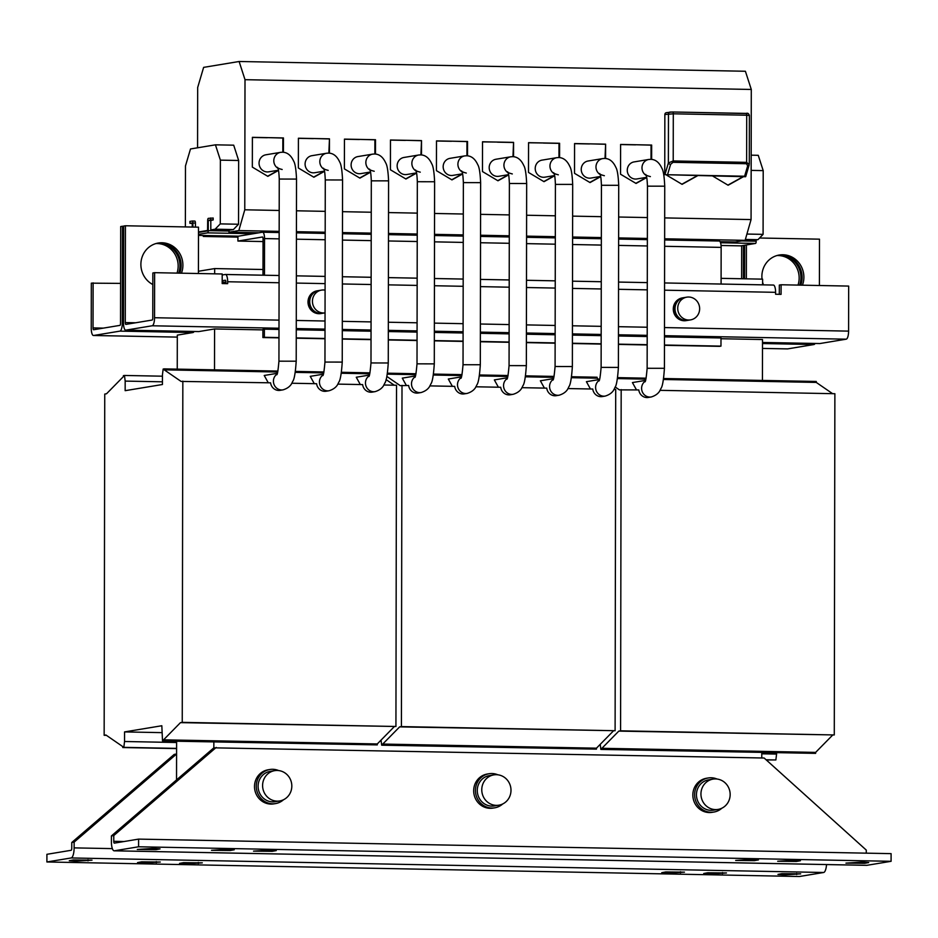<?xml version="1.0" encoding="UTF-8"?>
<svg xmlns="http://www.w3.org/2000/svg" width="938" height="938" viewBox="0 0 938 938"><rect width="100%" height="100%" fill="white"/><g stroke="black" fill="none" stroke-linecap="round" stroke-linejoin="round"><path stroke-width="1.41" d="M776.934 255.558A22.078 20.976 -99.4 0 1 799.153 277.988A22.078 20.976 -99.4 0 1 798.015 285.093M777.801 255.324A22.078 20.976 -99.4 0 1 800.935 277.695A22.078 20.976 -99.4 0 1 799.68 285.129M155.943 243.563A22.078 20.976 -99.4 0 1 178.161 266.005A22.078 20.976 -99.4 0 1 177.024 273.11M156.822 243.329A22.078 20.976 -99.4 0 1 179.944 265.712A22.078 20.976 -99.4 0 1 178.689 273.134M499.122 176.227A8.641 8.208 -99.4 0 1 489.214 168.359A8.641 8.208 -99.4 0 1 496.296 159.202M407.069 174.456A8.641 8.208 -99.4 0 1 397.173 166.577A8.641 8.208 -99.4 0 1 404.243 157.42M545.142 177.118A8.641 8.208 -99.4 0 1 535.246 169.25A8.641 8.208 -99.4 0 1 542.316 160.081M637.195 178.9A8.641 8.208 -99.4 0 1 627.299 171.021A8.641 8.208 -99.4 0 1 634.369 161.864M315.016 172.674A8.641 8.208 -99.4 0 1 305.12 164.807A8.641 8.208 -99.4 0 1 312.19 155.638M591.163 178.009A8.641 8.208 -99.4 0 1 581.267 170.13A8.641 8.208 -99.4 0 1 588.349 160.973M361.036 173.565A8.641 8.208 -99.4 0 1 351.14 165.686A8.641 8.208 -99.4 0 1 358.21 156.529M453.089 175.347A8.641 8.208 -99.4 0 1 443.193 167.468A8.641 8.208 -99.4 0 1 450.263 158.311M268.983 171.783A8.641 8.208 -99.4 0 1 259.087 163.916A8.641 8.208 -99.4 0 1 266.158 154.758M802.447 285.175A22.078 20.976 80.6 0 0 803.889 277.202A22.078 20.976 80.6 0 0 779.279 255.019A22.078 20.976 80.6 0 0 761.879 276.393A22.078 20.976 80.6 0 0 762.043 279.137M762.606 282.197A22.078 20.976 80.6 0 0 763.462 284.847M800.782 285.152A22.078 20.976 80.6 0 0 802.119 277.496A22.078 20.976 80.6 0 0 778.388 255.183M181.456 273.192A22.078 20.976 80.6 0 0 182.898 265.219A22.078 20.976 80.6 0 0 158.288 243.024A22.078 20.976 80.6 0 0 140.888 264.41A22.078 20.976 80.6 0 0 152.835 284.542M179.803 273.157A22.078 20.976 80.6 0 0 181.128 265.513A22.078 20.976 80.6 0 0 157.396 243.2M793.794 860.205L800.442 860.709L796.421 861.459L777.696 861.26L793.794 860.205M153.41 848.386L160.058 848.89L156.036 849.64L137.3 849.441L153.41 848.386M227.606 849.265L234.242 849.769L230.22 850.52L211.496 850.332L227.606 849.265M269.605 850.074L276.253 850.59L272.231 851.329L253.506 851.141L269.605 850.074M751.784 859.384L758.432 859.9L754.41 860.638L735.685 860.451L751.784 859.384M862.069 862.069L868.717 862.573L864.695 863.323L845.959 863.124L862.069 862.069M784.578 874.908L777.93 874.404L781.952 873.653L800.677 873.841L784.578 874.908M710.383 874.017L703.746 873.513L707.756 872.762L726.493 872.961L710.383 874.017M668.372 873.208L661.736 872.703L665.757 871.953L684.482 872.152L668.372 873.208M186.193 863.898L179.557 863.394L183.578 862.643L202.303 862.843L186.193 863.898M144.194 863.089L137.546 862.585L141.568 861.834L160.292 862.034L144.194 863.089M75.919 861.225L69.271 860.721L73.293 859.97L92.018 860.158L75.919 861.225M291.073 781.19A15.36 14.586 -99.4 0 1 279.723 800.946A15.36 14.586 -99.4 0 1 263.344 790.406A15.36 14.586 -99.4 0 1 274.693 770.649A15.36 14.586 -99.4 0 1 291.073 781.19M279.723 800.946L275.221 801.697A15.36 14.586 -99.4 0 1 268.209 801.052A15.36 14.586 -99.4 0 1 258.138 785.212A15.36 14.586 -99.4 0 1 270.203 771.388L274.693 770.649M278.668 770.567A17.283 16.415 80.6 0 0 269.886 769.5L268.116 769.793A17.283 16.415 80.6 0 0 254.503 786.525A17.283 16.415 80.6 0 0 273.767 803.878L275.538 803.585A17.283 16.415 80.6 0 0 283.499 799.751M269.886 769.5A17.283 16.415 80.6 0 0 256.273 786.22A17.283 16.415 80.6 0 0 275.538 803.585M729.412 789.655A15.36 14.586 -99.4 0 1 718.062 809.412A15.36 14.586 -99.4 0 1 701.694 798.871A15.36 14.586 -99.4 0 1 713.044 779.115A15.36 14.586 -99.4 0 1 729.412 789.655M718.062 809.412L713.572 810.162A15.36 14.586 -99.4 0 1 706.549 809.517A15.36 14.586 -99.4 0 1 696.488 793.677A15.36 14.586 -99.4 0 1 708.553 779.853L713.044 779.115M717.007 779.021A17.283 16.415 80.6 0 0 708.237 777.965L706.455 778.259A17.283 16.415 80.6 0 0 692.842 794.978A17.283 16.415 80.6 0 0 712.106 812.343L713.888 812.05A17.283 16.415 80.6 0 0 721.85 808.216M708.237 777.965A17.283 16.415 80.6 0 0 694.624 794.685A17.283 16.415 80.6 0 0 713.888 812.05M510.249 785.423A15.36 14.586 -99.4 0 1 498.887 805.179A15.36 14.586 -99.4 0 1 482.519 794.638A15.36 14.586 -99.4 0 1 493.869 774.882A15.36 14.586 -99.4 0 1 510.249 785.423M498.887 805.179L494.396 805.93A15.36 14.586 -99.4 0 1 487.373 805.285A15.36 14.586 -99.4 0 1 477.313 789.444A15.36 14.586 -99.4 0 1 489.378 775.62L493.869 774.882M497.832 774.8A17.283 16.415 80.6 0 0 489.061 773.733L487.291 774.026A17.283 16.415 80.6 0 0 473.678 790.746A17.283 16.415 80.6 0 0 492.931 808.11L494.713 807.817A17.283 16.415 80.6 0 0 502.674 803.983M489.061 773.733A17.283 16.415 80.6 0 0 475.449 790.453A17.283 16.415 80.6 0 0 494.713 807.817M321.511 290.112L318.791 290.557A11.514 10.939 -99.4 0 0 315.93 312.202A11.514 10.939 -99.4 0 0 322.555 313.28L325.04 312.87A11.514 10.939 -99.4 0 1 312.542 299.703A11.514 10.939 -99.4 0 1 325.087 290.135M318.404 290.628A11.514 10.939 80.6 0 0 318.017 290.686L317.079 290.839A11.514 10.939 80.6 0 0 308.133 303.783A11.514 10.939 80.6 0 0 320.843 313.573L321.793 313.409A11.514 10.939 80.6 0 0 322.168 313.339M318.017 290.686A11.514 10.939 80.6 0 0 309.083 303.631A11.514 10.939 80.6 0 0 321.793 313.409M693.428 298.237A11.514 10.939 -99.4 0 1 690.567 319.881A11.514 10.939 -99.4 0 1 677.834 306.749A11.514 10.939 -99.4 0 1 693.428 298.237M690.567 319.881L687.847 320.339A11.514 10.939 -99.4 0 1 675.114 307.207A11.514 10.939 -99.4 0 1 684.083 297.604L686.804 297.158M683.696 297.686A11.514 10.939 80.6 0 0 683.31 297.733L682.36 297.897A11.514 10.939 80.6 0 0 673.414 310.841A11.514 10.939 80.6 0 0 686.135 320.62L687.073 320.468A11.514 10.939 80.6 0 0 687.46 320.397M683.31 297.733A11.514 10.939 80.6 0 0 674.363 310.677A11.514 10.939 80.6 0 0 687.073 320.468M645.508 380.406L632.423 382.575L636.48 389.88M615.14 386.948L619.408 389.88L638.79 389.927A8.641 8.208 80.6 0 0 648.346 397.454L651.242 396.973A8.641 8.208 80.6 0 1 645.192 381.238M277.308 373.301L264.223 375.47L268.268 382.774M162.426 381.813L125.176 381.098L125.153 390.677L162.426 384.51L162.438 374.919L163.165 369.056L164.22 368.88L164.22 369.83L181.057 381.414L270.578 382.821A8.641 8.208 80.6 0 0 280.134 390.337L283.03 389.856A8.641 8.208 80.6 0 1 276.98 374.133M369.361 375.071L356.264 377.24L360.321 384.557M337.762 384.111L362.631 384.592A8.641 8.208 80.6 0 0 372.187 392.119L375.083 391.638A8.641 8.208 80.6 0 1 369.033 375.915M323.329 374.18L310.244 376.349L314.289 383.665M291.741 383.232L316.598 383.712A8.641 8.208 80.6 0 0 326.166 391.228L329.062 390.747A8.641 8.208 80.6 0 1 323.012 375.024M461.414 376.853L448.317 379.022L452.374 386.327M429.815 385.893L454.684 386.374A8.641 8.208 80.6 0 0 464.24 393.89L467.136 393.421A8.641 8.208 80.6 0 1 461.086 377.686M599.488 379.515L586.402 381.684L590.448 388.989M567.889 388.555L592.757 389.036A8.641 8.208 80.6 0 0 602.325 396.563L605.221 396.082A8.641 8.208 80.6 0 1 599.171 380.359M553.467 378.624L540.37 380.793L544.427 388.109M521.868 387.675L546.737 388.144A8.641 8.208 80.6 0 0 556.293 395.672L559.189 395.191A8.641 8.208 80.6 0 1 553.139 379.468M415.382 375.962L402.296 378.131L406.342 385.436M386.878 376.455L400.233 385.647L408.651 385.483A8.641 8.208 80.6 0 0 418.219 393.01L421.115 392.53A8.641 8.208 80.6 0 1 415.065 376.806M507.435 377.744L494.349 379.913L498.395 387.218M475.836 386.784L500.704 387.265A8.641 8.208 80.6 0 0 510.272 394.781L513.168 394.3A8.641 8.208 80.6 0 1 507.118 378.577M197.566 147.794L197.672 87.527L203.628 67.372L239.12 61.498L245.006 79.683L244.771 209.795L238.827 230.572L228.954 232.214A2.111 0.645 -88.9 0 0 229.06 231.041L229.071 230.279L210.804 229.916L210.816 220.524L208.259 220.477L208.248 230.642A2.111 0.645 91.1 0 1 207.591 232.859L198.481 234.359L198.41 273.521M93.472 335.499A7.68 2.357 -88.9 0 0 93.601 335.487L177.305 337.105L93.472 335.499A7.68 2.357 -88.9 0 1 91.244 328.206L91.326 283.159L120.603 283.393M176.602 741.231L176.532 779.924M182.84 381.121L182.242 722.354L180.459 722.647L163.575 739.824L163.575 740.774L162.508 740.961L161.828 725.742L124.555 731.91L124.543 741.501L123.828 747.363L122.761 747.539L122.761 746.589L105.924 735.005L104.153 735.298L104.751 394.066L106.522 393.772L123.406 376.595L123.406 375.646L124.473 375.458L125.176 381.098M176.602 742.509L124.543 741.501M161.817 732.637L124.555 731.91M776.582 752.815L776.582 754.082L761.785 753.8M402.003 385.354L401.405 726.587L615.105 730.714L615.703 389.481L613.921 389.446M571.43 377.697L597.096 378.19L597.096 377.228L571.594 376.736M554.077 376.408L525.561 375.857M508.056 375.517L479.541 374.966M462.024 374.625L433.52 374.074M416.003 373.734L387.488 373.183M553.842 377.357L525.409 376.806M507.821 376.466L479.388 375.915M461.789 375.575L433.356 375.036M415.769 374.696L387.335 374.145M597.096 378.19L599.112 379.585M401.405 726.587L399.635 726.88L382.751 744.057L382.751 745.007L381.684 745.182L381.051 740.105M615.105 730.714L399.635 726.88M613.335 731.007L596.451 748.184L382.751 744.057M596.451 748.184L596.439 749.134L382.751 745.007M596.439 749.134L381.684 745.182M182.242 722.354L395.93 726.481L396.528 385.248L383.783 385.002M106.416 735.333L104.153 735.298M162.438 376.197L124.473 375.458M369.971 372.843L341.467 372.292M323.95 371.964L295.435 371.413M277.918 371.073L164.22 368.88M369.736 373.805L341.303 373.254M323.716 372.914L295.282 372.363M277.683 372.023L164.22 369.83M386.057 379.562L394.265 385.201M395.93 726.481L180.459 722.647M394.159 726.774L377.275 743.951L163.575 739.824M377.275 743.951L377.275 744.901L163.575 740.774M377.275 744.901L162.508 740.961M176.59 748.383L123.828 747.363M176.59 748.583L122.761 747.539M762.442 380.429L762.512 339.533L720.982 338.735M762.606 284.835L762.617 279.149L721.088 278.352M263.003 269.499L214.685 268.573L214.673 273.837M222.189 282.139L225.894 282.209M262.898 329.895L214.579 328.957L214.509 369.842M194.084 331.477A7.68 2.357 91.1 0 1 192.982 332.533L177.305 335.136L177.247 369.126M621.179 389.587L620.581 730.819L834.281 734.946L834.879 393.714L659.942 390.337M663.483 379.48L816.259 382.423L816.259 381.461L663.647 378.518M646.13 378.178L617.614 377.627M645.895 379.14L617.462 378.589M816.259 382.423L832.604 393.667M620.581 730.819L618.81 731.112L601.926 748.29L601.926 749.239L600.859 749.415L600.226 744.338M834.281 734.946L618.81 731.112M832.498 735.24L815.614 752.405L601.926 748.29M815.614 752.405L815.614 753.366L601.926 749.239M815.614 753.366L600.859 749.415M776.582 754.082L775.867 759.956L766.088 759.768M775.867 759.956L766.311 759.968M214.579 328.957L198.903 331.56A7.68 2.357 91.1 0 1 198.762 331.571A7.68 2.357 91.1 0 1 198.633 331.548M214.685 268.573L198.41 271.27M744.573 278.797L744.631 245.24L741.677 245.733L741.618 278.75M743.447 245.439L743.4 278.785M746.355 278.832L746.414 244.947L744.631 245.24M103.379 328.112L93.026 327.913A1.923 0.586 -88.9 0 0 93.577 329.742A1.923 0.586 -88.9 0 0 93.612 329.742L119.935 325.369A1.923 0.586 -88.9 0 0 120.533 323.364L120.697 226.55L122.479 226.257L122.303 323.071A7.68 2.357 -88.9 0 1 119.923 331.126L93.601 335.487M815.075 343.46A7.68 2.357 91.1 0 1 813.973 344.527L787.65 348.889A7.68 2.357 91.1 0 1 787.51 348.901A7.68 2.357 91.1 0 1 787.381 348.877M151.862 284.003L152.835 284.026M93.026 327.913L93.108 282.866M123.664 226.281L122.479 226.257M684.658 320.374L684.576 320.386A11.326 10.764 -99.4 0 1 681.258 298.507M319.366 313.315L319.295 313.327A11.326 10.764 -99.4 0 1 315.977 291.448M264.469 275.221L264.539 238.569A6.718 2.064 -88.9 0 0 262.593 232.202A6.718 2.064 -88.9 0 0 262.476 232.202L253.248 233.738L207.591 232.859M262.992 275.186L263.062 238.815A1.923 0.586 -88.9 0 0 262.499 236.997A1.923 0.586 -88.9 0 0 262.464 236.997L262.534 236.997M719.212 241.019L664.643 239.964L719.083 241.019A6.718 2.064 91.1 0 1 719.212 241.019A6.718 2.064 91.1 0 1 721.146 247.386L721.088 284.038M664.479 336.883L720.994 337.973L720.97 346.122L719.493 346.356L664.456 345.301M647.185 344.961L618.435 344.41M601.152 344.082L572.415 343.519M555.132 343.191L526.382 342.628M509.1 342.3L480.362 341.749M463.079 341.409L434.329 340.857M417.047 340.517L388.309 339.966M371.026 339.638L342.276 339.075M325.005 338.747L296.256 338.196M278.973 337.856L262.886 337.551L262.898 329.402L264.375 329.156L264.364 337.305L262.886 337.551M741.677 245.733L740.844 245.862A2.111 0.645 91.1 0 1 740.809 245.873A2.111 0.645 91.1 0 1 740.774 245.862L721.064 245.486L740.844 245.862M263.05 241.558L237.924 241.066L237.924 236.27L253.248 233.738M237.924 241.066L262.464 236.997M647.197 336.543L618.447 335.992M601.176 335.652L572.426 335.101M555.144 334.772L526.394 334.209M509.123 333.881L480.373 333.318M463.091 332.99L434.341 332.439M417.07 332.099L388.32 331.548M371.038 331.208L342.288 330.657M325.017 330.328L296.267 329.766M278.985 329.437L264.375 329.156M720.97 346.122L664.467 345.02M647.185 344.692L618.435 344.14M601.152 343.8L572.415 343.249M555.132 342.909L526.382 342.358M509.1 342.03L480.362 341.467M463.079 341.139L434.329 340.588M417.058 340.248L388.309 339.697M371.026 339.357L342.276 338.806M325.005 338.477L296.256 337.915M278.973 337.586L264.364 337.305M756.18 239.976L756.18 241.218A2.111 0.645 91.1 0 1 755.524 243.434L746.414 244.947M239.12 61.498L745.405 71.265L751.291 89.462L751.068 219.574L745.112 240.351L735.251 241.981L720.091 241.687M258.97 232.788L228.954 232.214M195.432 227.113L195.432 223.08A2.111 0.645 -88.9 0 0 194.823 221.075A2.111 0.645 -88.9 0 0 194.787 221.075L192.302 221.028A2.111 0.645 -88.9 0 0 192.231 221.028L189.922 221.403L189.922 223.326L192.231 222.939L192.278 227.055M192.876 227.066L192.876 223.021A2.111 0.645 -88.9 0 0 192.267 221.028L194.823 221.075M210.628 217.979L210.628 219.891L213.184 219.949L213.184 218.026L208.318 218.355A2.111 0.645 -88.9 0 0 207.673 220.571L207.591 230.936L198.481 232.448L198.481 234.359M325.181 232.237L296.431 231.686M751.291 89.462L245.006 79.683M329.437 153.164L329.461 138.824L298.413 138.226L298.366 167.996L313.867 177.235L324.501 171.326M325.216 211.355L296.478 210.792M417.234 234.019L388.484 233.468M421.49 154.934L421.514 140.606L390.466 140.008L390.419 169.778L405.92 179.006L416.554 173.108M417.269 213.125L388.531 212.574M509.287 235.801L480.537 235.239M513.543 156.716L513.567 142.377L482.519 141.779L482.472 171.548L497.972 180.788L508.607 174.878M509.322 214.908L480.584 214.345M745.112 240.351L664.643 238.791M666.742 175.207L682.078 184.34L697.45 175.805M751.068 219.574L664.679 217.909M192.29 223.373L189.922 223.326M213.184 219.949L210.816 220.524M210.628 219.891L208.259 220.477M745.147 240.234L757.939 239.682L745.37 239.448M751.174 155.169L758.256 155.309L763.204 170.622L763.086 234.359L746.918 234.054M763.204 170.622L751.15 170.388M763.086 234.359L757.939 239.682M185.372 226.926L185.478 165.932L190.496 148.966L215.435 144.827L233.703 145.179L238.651 160.492L238.533 224.241L233.386 229.564L215.119 229.2L210.804 229.916M233.386 229.564L229.071 230.279M238.651 160.492L220.383 160.14L220.278 223.889L215.119 229.2M238.533 224.241L220.278 223.889M207.65 230.443L198.481 231.967M215.435 144.827L220.383 160.14M673.038 162.321L746.46 163.74A1.923 0.586 -88.9 0 0 746.636 162.356L673.214 160.937L673.296 113.803A1.923 0.586 -88.9 0 0 672.745 111.985L670.295 112.056A1.923 1.829 80.6 0 0 668.466 113.932L668.372 162.978L673.214 160.937A1.923 0.586 91.1 0 1 673.038 162.321L670.623 164.302A1.923 1.219 -163.6 0 1 668.372 162.978L664.925 174.679L745.651 176.238L744.655 176.074L747.692 165.792A1.923 1.219 -163.6 0 0 749.122 165.053L749.099 164.537A1.923 1.219 -163.6 0 1 749.122 165.053L745.698 176.637M747.363 113.545L672.745 111.985A1.923 0.586 -88.9 0 0 672.71 111.985L666.367 112.677A1.923 1.829 -99.4 0 0 664.854 114.53L664.749 173.354A1.923 0.586 91.1 0 0 664.925 174.679L745.569 176.731M746.46 163.74L747.692 165.792M749.192 115.491L746.718 115.222L746.636 162.356L749.099 164.537M555.319 236.681L526.57 236.13M559.576 157.607L559.599 143.268L528.551 142.67L528.493 172.44L544.005 181.679L554.628 175.769M555.355 215.799L526.605 215.236M647.372 238.463L618.623 237.912M651.629 159.378L651.652 145.05L620.604 144.452L620.546 174.222L636.058 183.449L646.681 177.552M647.408 217.569L618.658 217.018M601.34 237.572L572.59 237.021M605.596 158.499L605.62 144.159L574.572 143.561L574.525 173.331L590.025 182.57L600.66 176.661M601.375 216.678L572.626 216.127M371.214 233.128L342.464 232.577M375.47 154.055L375.493 139.715L344.445 139.117L344.387 168.887L359.899 178.126L370.522 172.217M371.249 212.234L342.499 211.683M463.266 234.91L434.517 234.348M467.523 155.825L467.546 141.497L436.498 140.899L436.44 170.657L451.952 179.897L462.575 173.987M463.302 214.016L434.552 213.465M208.553 235.59L203.335 236.458L203.03 235.485M237.924 237.126L203.335 236.458M279.161 231.358L238.827 230.572M279.196 210.464L244.771 209.795M283.417 152.273L283.44 137.933L252.392 137.335L252.334 167.105L267.846 176.344L278.469 170.435M712.774 176.098L728.111 185.232L743.482 176.684M759.557 238.006L819.484 239.167L819.402 285.504M664.491 327.573L848.597 331.126A7.68 2.357 91.1 0 1 846.217 339.181L819.894 343.543A7.68 2.357 91.1 0 1 819.753 343.554A7.68 2.357 91.1 0 1 819.624 343.543M135.623 322.778L125.27 322.578L125.434 225.765L198.493 227.172L198.481 232.448M198.762 331.571L125.704 330.153A7.68 2.357 -88.9 0 1 123.488 322.871L123.664 226.058L125.434 225.765M125.704 330.153A7.68 2.357 -88.9 0 0 125.844 330.141L152.167 325.779A7.68 2.357 -88.9 0 0 154.547 317.724L279.008 320.128M125.27 322.578A1.923 0.586 -88.9 0 0 125.821 324.396A1.923 0.586 -88.9 0 0 125.856 324.396L152.179 320.034A1.923 0.586 -88.9 0 0 152.777 318.017L152.847 272.97L154.629 272.677L154.547 317.724M225.894 283.639L225.894 282.045A1.923 0.586 -88.9 0 0 225.343 280.228A1.923 0.586 -88.9 0 0 225.308 280.228L222.189 280.743M279.067 282.748L227.664 281.752A7.68 2.357 -88.9 0 0 225.448 274.471A7.68 2.357 -88.9 0 0 225.319 274.471L222.2 274.986M664.573 282.959L773.252 285.058A7.68 2.357 91.1 0 1 773.381 285.046A7.68 2.357 91.1 0 1 775.597 292.328L664.561 290.182M227.664 281.752L227.664 283.663L222.189 283.557L222.2 273.978L154.629 272.677M779.302 294.321L779.326 285.058L781.096 284.765L781.073 294.356L775.597 294.251L775.597 292.328M848.597 331.126L848.667 286.078L781.096 284.765M761.773 757.974L761.785 752.522M213.852 741.946L213.841 747.832L764.142 758.021L866.266 850.074L866.266 853.158M114.166 850.813A9.603 2.955 -88.9 0 0 114.342 850.801L138.59 846.78L891.088 861.307L866.829 865.328A9.603 2.955 91.1 0 1 866.665 865.34L114.166 850.813A9.603 2.955 -88.9 0 1 111.399 841.703L111.411 835.934L113.779 835.547L216.209 747.434M111.411 835.934L213.841 747.832M124.121 841.515L113.768 841.316L113.779 835.547M113.768 841.316A1.923 0.586 -88.9 0 0 114.319 843.133A1.923 0.586 -88.9 0 0 114.354 843.133L138.601 839.111L891.1 853.639L891.088 861.307M138.59 846.78L138.601 839.111M71.769 842.5L174.21 754.398L176.579 754.011L74.137 842.113L74.125 847.882A9.603 2.955 -88.9 0 1 71.159 857.953L46.9 861.975L46.912 854.307L71.171 850.285A1.923 0.586 -88.9 0 0 71.757 848.28L71.769 842.5L74.137 842.113M826.542 864.566A9.603 2.955 91.1 0 1 823.646 872.492L799.399 876.502L46.9 861.975M727.911 185.114L743.119 176.684M267.647 176.227L278.434 170.235L268.69 171.842M282.819 152.226L282.842 138.038L283.44 137.933M282.842 138.038L267.916 137.64M267.318 137.734L252.392 137.452M451.753 179.779L462.54 173.788L452.796 175.394M466.925 155.778L466.948 141.591L467.546 141.497M466.948 141.591L452.022 141.192M451.424 141.286L436.498 141.005M359.7 177.997L370.487 172.006L360.743 173.624M374.872 154.008L374.895 139.809L375.493 139.715M374.895 139.809L359.969 139.422M359.371 139.516L344.445 139.223M589.826 182.441L600.613 176.45L590.87 178.068M605.01 158.452L605.62 144.159M605.033 144.253L590.096 143.854M589.51 143.96L574.572 143.666M313.667 177.118L324.454 171.115L314.711 172.733M328.851 153.117L329.461 138.824M328.875 138.93L313.937 138.531M313.351 138.625L298.413 138.343M635.858 183.332L646.634 177.341L636.902 178.947M651.031 159.331L651.054 145.144L651.652 145.05M651.054 145.144L636.128 144.745M635.53 144.851L620.604 144.558M543.806 181.562L554.581 175.558L544.849 177.176M558.978 157.561L559.001 143.362L559.599 143.268M559.001 143.362L543.489 143.068M528.551 142.775L544.075 142.975M405.72 178.888L416.507 172.897L406.764 174.515M420.904 154.899L421.514 140.606M420.928 140.7L405.99 140.301M405.404 140.407L390.466 140.114M497.773 180.671L508.56 174.679M512.957 156.669L513.567 142.377M512.98 142.482L497.468 142.177M482.519 141.896L498.043 142.084M681.879 184.223L697.098 175.793M282.174 169.497C278.914 168.664 277.355 167.937 277.496 167.316C277.812 169.274 278.668 166.671 279.254 179.052L278.938 361.177L296.209 361.2C295.411 373.031 294.215 379.784 292.633 381.473C291.261 385.518 288.06 388.32 283.03 389.856M279.254 179.052L296.525 179.088L296.209 361.2M466.28 173.049C463.02 172.217 461.461 171.49 461.602 170.868C461.918 172.827 462.774 170.224 463.36 182.605L463.032 364.73L480.315 364.753C479.517 376.584 478.321 383.337 476.739 385.026C475.367 389.071 472.166 391.873 467.136 393.421M463.36 182.605L480.631 182.64L480.315 364.753M374.227 171.267C370.967 170.435 369.408 169.708 369.549 169.086C369.865 171.056 370.721 168.441 371.307 180.835L370.991 362.947L388.262 362.983C387.464 374.801 386.268 381.555 384.686 383.255C383.314 387.3 380.113 390.091 375.083 391.638M371.307 180.835L388.578 180.858L388.262 362.983M604.365 175.711C601.094 174.878 599.534 174.151 599.687 173.53C599.992 175.5 600.859 172.885 601.434 185.278L601.117 367.391L618.4 367.426C617.603 379.245 616.407 385.999 614.812 387.699C613.44 391.744 610.239 394.535 605.221 396.082M601.434 185.278L618.717 185.302L618.4 367.426M328.206 170.376C324.935 169.555 323.376 168.828 323.528 168.207C323.833 170.165 324.7 167.55 325.275 179.944L324.958 362.056L342.241 362.091C341.444 373.91 340.248 380.676 338.653 382.364C337.281 386.409 334.08 389.2 329.062 390.747M325.275 179.944L342.558 179.979L342.241 362.091M650.386 176.602C647.114 175.769 645.567 175.043 645.707 174.421C646.012 176.391 646.88 173.776 647.466 186.158L647.138 368.282L664.421 368.306C663.623 380.136 662.427 386.89 660.844 388.578C659.473 392.635 656.272 395.426 651.242 396.973M647.466 186.158L664.737 186.193L664.421 368.306M558.333 174.82C555.073 173.999 553.514 173.272 553.654 172.651C553.971 174.609 554.827 171.994 555.413 184.387L555.085 366.5L572.368 366.535C571.57 378.354 570.374 385.119 568.791 386.808C567.42 390.853 564.219 393.643 559.189 395.191M555.413 184.387L572.684 184.411L572.368 366.535M420.259 172.158C416.988 171.326 415.428 170.599 415.581 169.977C415.886 171.947 416.753 169.332 417.328 181.726L417.011 363.838L434.294 363.874C433.497 375.692 432.301 382.446 430.706 384.134C429.334 388.191 426.133 390.982 421.115 392.53M417.328 181.726L434.611 181.749L434.294 363.874M512.312 173.94C509.041 173.108 507.481 172.381 507.634 171.76C507.939 173.718 508.806 171.115 509.381 183.496L509.064 365.621L526.347 365.644C525.55 377.475 524.354 384.228 522.759 385.917C521.387 389.962 518.186 392.764 513.168 394.3M509.381 183.496L526.664 183.531L526.347 365.644M277.906 168.277A8.641 8.208 -99.4 0 1 280.591 152.355L265.864 154.793M462.012 171.83A8.641 8.208 -99.4 0 1 464.697 155.907L449.97 158.346M369.959 170.059A8.641 8.208 -99.4 0 1 372.644 154.137L357.917 156.576M600.086 174.503A8.641 8.208 -99.4 0 1 602.782 158.581L588.044 161.019M323.927 169.168A8.641 8.208 -99.4 0 1 326.623 153.246L311.897 155.685M646.106 175.394A8.641 8.208 -99.4 0 1 648.803 159.46L634.076 161.911M554.065 173.612A8.641 8.208 -99.4 0 1 556.75 157.69L542.023 160.128M415.98 170.951A8.641 8.208 -99.4 0 1 418.676 155.016L403.938 157.467M508.033 172.721A8.641 8.208 -99.4 0 1 510.729 156.798L495.991 159.237M192.982 332.533L119.923 331.126M787.51 348.901L762.488 348.42L787.65 348.889M813.973 344.527L762.5 343.531M123.488 323.094L122.303 323.071M264.539 238.569L279.149 238.862M296.42 239.19L325.169 239.741M342.452 240.081L371.202 240.632M388.473 240.972L417.222 241.523M434.505 241.852L463.255 242.414M480.526 242.743L509.275 243.294M526.558 243.634L555.308 244.185M572.579 244.525L601.328 245.076M618.611 245.404L647.361 245.967M664.632 246.295L721.146 247.386M262.71 232.214L279.161 232.53L262.593 232.202M325.181 233.41L296.431 232.847L325.181 233.421M342.464 233.75L371.214 234.312L342.464 233.738M388.484 234.641L417.234 235.192L388.484 234.629M434.517 235.532L463.266 236.083L434.517 235.52M480.537 236.423L509.287 236.974L480.537 236.411M526.57 237.302L555.319 237.865L526.57 237.291M572.59 238.193L601.34 238.744L572.59 238.182M647.372 239.624L618.623 239.073L647.372 239.636M238.58 236.165L198.481 235.391L238.557 236.177M755.524 243.434L720.548 242.754M229.06 231.041L208.248 230.642M756.18 241.218L741.571 240.937M195.432 223.08L192.876 223.021M210.874 220.324L208.318 220.278M670.623 164.302L667.586 174.585M664.854 114.53L673.296 113.803L746.718 115.222A1.923 0.586 -88.9 0 0 746.167 113.404A1.923 0.586 -88.9 0 0 746.132 113.404L672.78 111.985M819.753 343.554L762.5 342.452L819.894 343.543M125.844 330.141L198.903 331.56M296.279 320.456L325.029 321.019M342.311 321.347L371.061 321.898M388.332 322.238L417.082 322.789M434.364 323.129L463.114 323.68M480.385 324.009L509.135 324.571M526.417 324.9L555.167 325.463M572.438 325.791L601.188 326.342M618.47 326.682L647.22 327.233M846.217 339.181L664.479 335.675M647.197 335.335L618.447 334.784M601.176 334.456L572.426 333.893M555.144 333.565L526.394 333.013M509.123 332.673L480.373 332.122M463.091 331.782L434.353 331.231M417.07 330.903L388.32 330.34M371.038 330.012L342.3 329.449M325.017 329.121L296.267 328.57M278.985 328.23L152.167 325.779M647.279 289.854L618.529 289.303M601.258 288.963L572.508 288.412M555.226 288.072L526.476 287.52M509.205 287.192L480.455 286.629M463.173 286.301L434.423 285.738M417.152 285.41L388.402 284.859M371.12 284.519L342.37 283.968M325.099 283.628L296.349 283.077M647.29 282.619L618.541 282.068L647.29 282.608M601.27 281.728L572.52 281.177L601.27 281.717M555.237 280.849L526.488 280.286L555.237 280.837M509.217 279.958L480.467 279.407L509.217 279.946M463.184 279.067L434.435 278.516L463.184 279.055M388.414 277.613L417.164 278.164L388.414 277.625M371.131 277.296L342.382 276.733L371.131 277.273M325.111 276.405L296.361 275.842L325.111 276.393M279.078 275.514L225.589 274.482M114.342 850.801L866.829 865.328M112.349 848.62L74.125 847.882M823.646 872.492L71.159 857.953M88.008 859.736L88.008 860.908M156.283 861.6L156.283 862.772M198.293 862.409L198.293 863.581M680.472 871.719L680.472 872.891M722.483 872.528L722.471 873.712M796.667 873.419L796.667 874.591M864.695 862.139L864.695 863.323M754.422 859.466L754.41 860.638M272.231 850.156L272.231 851.329M230.232 849.347L230.22 850.52M156.036 848.456L156.036 849.64M796.421 860.275L796.421 861.459M280.591 152.355L282.514 152.214C287.298 152.319 291.026 155.309 293.676 161.16C295.13 163.423 296.08 169.403 296.525 179.088M464.697 155.907L466.62 155.767C471.404 155.872 475.12 158.862 477.782 164.725C479.236 166.976 480.186 172.955 480.631 182.64M372.644 154.137L374.567 153.996C379.351 154.102 383.067 157.08 385.729 162.942C387.183 165.205 388.133 171.173 388.578 180.858M602.782 158.581L604.693 158.44C609.477 158.545 613.206 161.524 615.867 167.386C617.31 169.649 618.259 175.617 618.717 185.302M326.623 153.246L328.535 153.105C333.33 153.211 337.047 156.189 339.708 162.051C341.151 164.314 342.1 170.282 342.558 179.979M648.803 159.46L650.726 159.331C655.51 159.437 659.226 162.415 661.888 168.277C663.342 170.54 664.292 176.508 664.737 186.193M556.75 157.69L558.673 157.549C563.457 157.654 567.173 160.633 569.835 166.495C571.289 168.758 572.239 174.726 572.684 184.411M418.676 155.016L420.587 154.887C425.371 154.993 429.1 157.971 431.761 163.833C433.204 166.096 434.153 172.064 434.611 181.749M510.729 156.798L512.64 156.658C517.424 156.763 521.153 159.753 523.814 165.604C525.257 167.867 526.206 173.847 526.664 183.531M746.167 113.404C747.668 112.841 748.747 113.51 749.38 115.433L749.286 163.892M498.817 176.285L508.56 174.667M509.064 365.621C508.232 375.012 507.481 379.527 506.825 379.163M417.011 363.838C416.179 373.23 415.428 377.744 414.772 377.393M555.085 366.5C554.252 375.892 553.514 380.406 552.857 380.054M647.138 368.282C646.305 377.674 645.567 382.188 644.898 381.825M324.958 362.056C324.126 371.448 323.376 375.974 322.719 375.61M601.117 367.391C600.285 376.783 599.534 381.297 598.878 380.945M370.991 362.947C370.158 372.339 369.408 376.853 368.751 376.501M463.032 364.73C462.211 374.121 461.461 378.635 460.804 378.272M278.938 361.177C278.105 370.569 277.355 375.083 276.698 374.719M225.448 274.471L279.078 275.502M664.573 282.948L773.381 285.046"/></g></svg>
